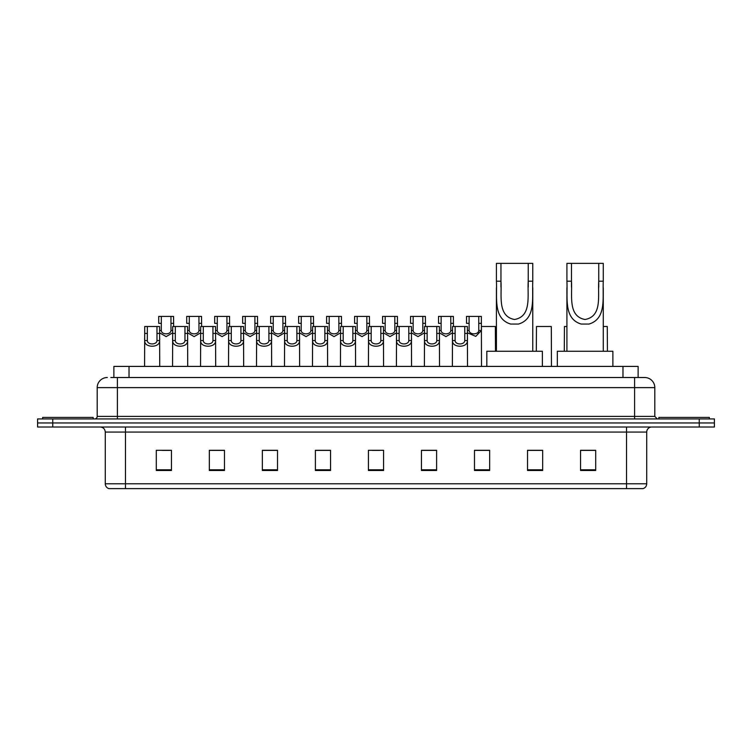 <?xml version="1.0" encoding="UTF-8"?>
<svg xmlns="http://www.w3.org/2000/svg" width="752" height="752" viewBox="0 0 752 752"><rect width="100%" height="100%" fill="white"/><g stroke="black" fill="none" stroke-linecap="round" stroke-linejoin="round"><path stroke-width="1.13" d="M113.872 377.513L113.872 366.403L638.128 366.403L638.128 377.513M111.07 377.513L641.165 377.513M110.835 377.513L117.406 377.513L117.406 387.618L97.196 387.618L97.196 416.411A2.529 2.529 0 0 1 94.677 418.93M107.301 377.513A10.105 10.105 0 0 0 97.196 387.618M654.804 387.618L634.594 387.618L634.594 377.513L644.699 377.513A10.105 10.105 0 0 1 654.804 387.618L654.804 416.411L657.323 418.93M52.753 418.93L37.6 418.93L37.6 422.972L52.753 422.972L37.6 422.972L37.6 427.014L52.753 427.014L52.753 422.972L699.247 422.972L52.753 422.972L52.753 418.93L699.247 418.93L699.247 422.972L714.4 422.972L699.247 422.972L699.247 427.014L52.753 427.014M714.4 418.93L714.4 422.972L714.4 418.93L699.247 418.93M642.828 488.631L626.519 488.631L626.519 483.78L646.72 483.78L646.72 432.062A5.048 5.048 0 0 1 651.768 427.014M642.678 488.631L108.918 488.631A5.048 5.048 0 0 1 105.28 483.78L105.28 432.062C104.979 428.997 103.297 427.315 100.232 427.014M595.706 470.498L595.706 450.298L580.553 450.298L580.553 470.498L595.706 470.498M542.671 470.498L542.671 450.298L527.519 450.298L527.519 470.498L542.671 470.498M489.646 470.498L489.646 450.298L474.493 450.298L474.493 470.498L489.646 470.498M436.611 470.498L436.611 450.298L421.458 450.298L421.458 470.498L436.611 470.498M171.447 470.498L171.447 450.298L156.294 450.298L156.294 470.498L171.447 470.498M224.481 470.498L224.481 450.298L209.329 450.298L209.329 470.498L224.481 470.498M277.507 470.498L277.507 450.298L262.354 450.298L262.354 470.498L277.507 470.498M330.542 470.498L330.542 450.298L315.389 450.298L315.389 470.498L330.542 470.498M383.576 470.498L383.576 450.298L368.424 450.298L368.424 470.498L383.576 470.498M714.4 427.014L714.4 422.972L714.4 427.014L699.247 427.014M484.138 450.401L477.717 450.401M540.096 450.401L532.773 450.401M330.241 450.401L323.83 450.401M316.254 450.401L330.542 450.401M274.283 450.401L267.862 450.401M218.315 450.401L211.904 450.401M162.357 450.401L169.933 450.401M421.458 450.401L435.746 450.401M428.17 450.401L421.759 450.401M372.212 450.401L379.788 450.401M277.507 450.401L262.354 450.401M224.481 450.401L209.329 450.401M489.646 450.401L474.493 450.401M542.671 450.401L527.519 450.401M595.706 450.401L580.553 450.401M93.154 418.93L93.154 417.416L42.648 417.416L42.648 418.93M500.954 263.369L532.773 263.369L532.773 281.192C531.955 297.82 536.195 318.716 518.523 324.056L510.655 324.056C492.983 318.698 497.232 297.773 496.414 281.192L496.414 263.369L500.954 263.369L500.954 287.048M496.414 281.192L500.954 281.192C501.922 295.508 497.241 316.235 514.49 319.497C531.965 316.451 527.265 295.592 528.233 281.192L528.233 263.369M532.773 281.192L528.233 281.192L528.233 287.114M496.414 287.696L496.414 351.25M532.773 287.734L532.773 351.25M542.371 366.403L542.371 351.25L486.817 351.25L486.817 366.403M571.464 263.369L603.283 263.369L603.283 281.192C602.465 297.82 606.704 318.716 589.032 324.056L581.164 324.056C563.492 318.698 567.741 297.773 566.914 281.192L566.914 263.369L571.464 263.369L571.464 287.048M566.914 281.192L571.464 281.192C572.432 295.508 567.751 316.235 585 319.497C602.474 316.451 597.765 295.592 598.742 281.192L598.742 263.369M603.283 281.192L598.742 281.192L598.742 287.114M566.914 287.696L566.914 351.25M603.283 287.734L603.283 351.25M612.88 366.403L612.88 351.25L557.326 351.25L557.326 366.403M709.352 418.93L709.352 417.416L658.846 417.416L658.846 418.93M147.336 326.5L147.307 340.571C147.486 345.055 156.811 345.055 156.989 340.571L156.971 326.5L144.732 326.5L144.572 366.403M156.971 326.5L159.574 326.5L159.725 366.403M159.725 338.748L159.584 340.571C160.195 348.091 144.111 348.091 144.713 340.571L144.572 338.748M175.31 326.5L175.291 340.571C175.47 345.055 184.795 345.055 184.973 340.571L184.954 326.5L172.706 326.5L172.556 366.403M184.954 326.5L187.558 326.5L187.709 366.403M187.709 338.748L187.568 340.571C188.179 348.091 172.086 348.091 172.697 340.571L172.556 338.748M203.294 326.5L203.275 340.571C203.454 345.055 212.778 345.055 212.957 340.571L212.929 326.5L200.69 326.5L200.54 366.403M212.929 326.5L215.533 326.5L215.692 366.403M215.692 338.748L215.551 340.571C216.153 348.091 200.07 348.091 200.671 340.571L200.54 338.748M231.278 326.5L231.259 340.571C231.428 345.055 240.762 345.055 240.931 340.571L240.913 326.5L228.674 326.5L228.514 366.403M240.913 326.5L243.516 326.5L243.667 366.403M243.667 338.748L243.535 340.571C244.137 348.091 228.053 348.091 228.655 340.571L228.514 338.748M259.261 326.5L259.233 340.571C259.412 345.055 268.737 345.055 268.915 340.571L268.896 326.5L256.648 326.5L256.498 366.403M268.896 326.5L271.5 326.5L271.651 366.403M271.651 338.748L271.51 340.571C272.121 348.091 256.037 348.091 256.639 340.571L256.498 338.748M287.236 326.5L287.217 340.571C287.396 345.055 296.72 345.055 296.899 340.571L296.871 326.5L284.632 326.5L284.482 366.403M296.871 326.5L299.484 326.5L299.634 366.403M299.634 338.748L299.493 340.571C300.095 348.091 284.012 348.091 284.623 340.571L284.482 338.748M315.22 326.5L315.201 340.571C315.37 345.055 324.704 345.055 324.873 340.571L324.855 326.5L312.616 326.5L312.465 366.403M324.855 326.5L327.458 326.5L327.618 366.403M327.618 338.748L327.477 340.571C328.079 348.091 311.995 348.091 312.597 340.571L312.465 338.748M343.203 326.5L343.175 340.571C343.354 345.055 352.679 345.055 352.857 340.571L352.838 326.5L340.6 326.5L340.44 366.403M352.838 326.5L355.442 326.5L355.593 366.403M355.593 338.748L355.452 340.571C356.063 348.091 339.979 348.091 340.581 340.571L340.44 338.748M371.178 326.5L371.159 340.571C371.338 345.055 380.662 345.055 380.841 340.571L380.822 326.5L368.574 326.5L368.424 366.403M380.822 326.5L383.426 326.5L383.576 366.403M383.576 338.748L383.435 340.571C384.046 348.091 367.954 348.091 368.565 340.571L368.424 338.748M399.162 326.5L399.143 340.571C399.321 345.055 408.646 345.055 408.825 340.571L408.797 326.5L396.558 326.5L396.407 366.403M408.797 326.5L411.4 326.5L411.56 366.403M411.56 338.748L411.419 340.571C412.021 348.091 395.937 348.091 396.548 340.571L396.407 338.748M427.145 326.5L427.127 340.571C427.296 345.055 436.63 345.055 436.799 340.571L436.78 326.5L424.542 326.5L424.382 366.403M436.78 326.5L439.384 326.5L439.535 366.403M439.535 338.748L439.403 340.571C440.005 348.091 423.921 348.091 424.523 340.571L424.382 338.748M455.129 326.5L455.101 340.571C455.28 345.055 464.604 345.055 464.783 340.571L464.764 326.5L452.516 326.5L452.366 366.403M464.764 326.5L467.368 326.5L467.518 366.403M467.518 338.748L467.377 340.571C467.988 348.091 451.905 348.091 452.507 340.571L452.366 338.748M161.323 323.332L161.304 330.476C161.473 334.96 170.807 334.96 170.986 330.476L170.958 316.404L161.323 316.404L161.323 323.332L158.719 323.332L158.719 316.404L161.323 316.404M172.706 332.807L166.145 336.605L159.574 332.807M170.958 316.404L173.562 316.404L173.656 326.5M189.307 323.332L189.278 330.476C189.457 334.96 198.791 334.96 198.96 330.476L198.942 316.404L189.307 316.404L189.307 323.332L186.703 323.332L186.703 316.404L189.307 316.404M200.69 332.807L194.119 336.605L187.558 332.807M198.942 316.404L201.545 316.404L201.63 326.5M217.281 323.332L217.262 330.476C217.441 334.96 226.766 334.96 226.944 330.476L226.925 316.404L217.281 316.404L217.281 323.332L214.677 323.332L214.677 316.404L217.281 316.404M228.674 332.807L222.103 336.605L215.533 332.807M226.925 316.404L229.529 316.404L229.614 326.5M245.265 323.332L245.246 330.476C245.425 334.96 254.749 334.96 254.928 330.476L254.9 316.404L245.265 316.404L245.265 323.332L242.661 323.332L242.661 316.404L245.265 316.404M256.648 332.807L250.087 336.605L243.516 332.807M254.9 316.404L257.504 316.404L257.598 326.5M273.249 323.332L273.23 330.476C273.399 334.96 282.733 334.96 282.902 330.476L282.884 316.404L273.249 316.404L273.249 323.332L270.645 323.332L270.645 316.404L273.249 316.404M284.632 332.807L278.061 336.605L271.5 332.807M282.884 316.404L285.487 316.404L285.572 326.5M301.232 323.332L301.204 330.476C301.383 334.96 310.708 334.96 310.886 330.476L310.867 316.404L301.232 316.404L301.232 323.332L298.629 323.332L298.629 316.404L301.232 316.404M312.616 332.807L306.045 336.605L299.484 332.807M310.867 316.404L313.471 316.404L313.556 326.5M329.207 323.332L329.188 330.476C329.367 334.96 338.691 334.96 338.87 330.476L338.842 316.404L329.207 316.404L329.207 323.332L326.603 323.332L326.603 316.404L329.207 316.404M340.6 332.807L334.029 336.605L327.458 332.807M338.842 316.404L341.455 316.404L341.54 326.5M357.191 323.332L357.172 330.476C357.341 334.96 366.675 334.96 366.854 330.476L366.826 316.404L357.191 316.404L357.191 323.332L354.587 323.332L354.587 316.404L357.191 316.404M368.574 332.807L362.013 336.605L355.442 332.807M366.826 316.404L369.429 316.404L369.523 326.5M385.174 323.332L385.146 330.476C385.325 334.96 394.659 334.96 394.828 330.476L394.809 316.404L385.174 316.404L385.174 323.332L382.571 323.332L382.571 316.404L385.174 316.404M396.558 332.807L389.987 336.605L383.426 332.807M394.809 316.404L397.413 316.404L397.498 326.5M413.158 323.332L413.13 330.476C413.309 334.96 422.633 334.96 422.812 330.476L422.793 316.404L413.158 316.404L413.158 323.332L410.545 323.332L410.545 316.404L413.158 316.404M424.542 332.807L417.971 336.605L411.4 332.807M422.793 316.404L425.397 316.404L425.482 326.5M441.133 323.332L441.114 330.476C441.292 334.96 450.617 334.96 450.796 330.476L450.768 316.404L441.133 316.404L441.133 323.332L438.529 323.332L438.529 316.404L441.133 316.404M452.516 332.807L445.955 336.605L439.384 332.807M450.768 316.404L453.371 316.404L453.465 326.5M469.116 323.332L469.098 330.476C469.267 334.96 478.601 334.96 478.77 330.476L478.751 316.404L469.116 316.404L469.116 323.332L466.513 323.332L466.513 316.404L469.116 316.404M478.751 316.404L481.355 316.404L481.506 366.403M481.506 328.652L481.374 330.476L475.772 336.379L467.368 332.807M481.44 326.5L495.352 326.5L495.502 351.25M551.46 366.403L551.31 326.5L536.467 326.5L536.308 351.25M566.914 326.5L564.442 326.5L564.291 351.25M603.283 326.5L607.268 326.5L607.428 351.25M129.024 377.513L129.024 366.403M622.976 377.513L622.976 366.403M117.406 418.93L117.406 416.411L654.804 416.411M97.196 416.411L117.406 416.411L117.406 387.618L634.594 387.618L634.594 418.93M626.519 427.014L626.519 432.062L105.28 432.062M646.72 432.062L626.519 432.062L626.519 483.78L125.481 483.78L125.481 488.631M105.28 483.78L125.481 483.78L125.481 427.014M383.576 469.793L368.424 469.793M330.542 469.793L315.389 469.793M277.507 469.793L262.354 469.793M224.481 469.793L209.329 469.793M171.447 469.793L156.294 469.793M436.611 469.793L421.458 469.793M489.646 469.793L474.493 469.793M542.671 469.793L527.519 469.793M595.706 469.793L580.553 469.793M510.655 324.056L518.523 324.056M581.164 324.056L589.032 324.056M159.584 340.571L156.989 340.571M147.307 340.571L144.713 340.571M147.336 333.427L144.732 333.427M159.574 333.427L156.971 333.427M187.568 340.571L184.973 340.571M175.291 340.571L172.697 340.571M175.31 333.427L172.706 333.427M187.558 333.427L184.954 333.427M215.551 340.571L212.957 340.571M203.275 340.571L200.671 340.571M203.294 333.427L200.69 333.427M215.533 333.427L212.929 333.427M243.535 340.571L240.931 340.571M231.259 340.571L228.655 340.571M231.278 333.427L228.674 333.427M243.516 333.427L240.913 333.427M271.51 340.571L268.915 340.571M259.233 340.571L256.639 340.571M259.261 333.427L256.648 333.427M271.5 333.427L268.896 333.427M299.493 340.571L296.899 340.571M287.217 340.571L284.623 340.571M287.236 333.427L284.632 333.427M299.484 333.427L296.871 333.427M327.477 340.571L324.873 340.571M315.201 340.571L312.597 340.571M315.22 333.427L312.616 333.427M327.458 333.427L324.855 333.427M355.452 340.571L352.857 340.571M343.175 340.571L340.581 340.571M343.203 333.427L340.6 333.427M355.442 333.427L352.838 333.427M383.435 340.571L380.841 340.571M371.159 340.571L368.565 340.571M371.178 333.427L368.574 333.427M383.426 333.427L380.822 333.427M411.419 340.571L408.825 340.571M399.143 340.571L396.548 340.571M399.162 333.427L396.558 333.427M411.4 333.427L408.797 333.427M439.403 340.571L436.799 340.571M427.127 340.571L424.523 340.571M427.145 333.427L424.542 333.427M439.384 333.427L436.78 333.427M467.377 340.571L464.783 340.571M455.101 340.571L452.507 340.571M455.129 333.427L452.516 333.427M467.368 333.427L464.764 333.427M170.958 323.332L173.562 323.332M170.986 330.476L172.706 330.476M159.574 330.476L161.304 330.476M198.942 323.332L201.545 323.332M198.96 330.476L200.69 330.476M187.558 330.476L189.278 330.476M226.925 323.332L229.529 323.332M226.944 330.476L228.674 330.476M215.533 330.476L217.262 330.476M254.9 323.332L257.504 323.332M254.928 330.476L256.648 330.476M243.516 330.476L245.246 330.476M282.884 323.332L285.487 323.332M282.902 330.476L284.632 330.476M271.5 330.476L273.23 330.476M310.867 323.332L313.471 323.332M310.886 330.476L312.616 330.476M299.484 330.476L301.204 330.476M338.842 323.332L341.455 323.332M338.87 330.476L340.6 330.476M327.458 330.476L329.188 330.476M366.826 323.332L369.429 323.332M366.854 330.476L368.574 330.476M355.442 330.476L357.172 330.476M394.809 323.332L397.413 323.332M394.828 330.476L396.558 330.476M383.426 330.476L385.146 330.476M422.793 323.332L425.397 323.332M422.812 330.476L424.542 330.476M411.4 330.476L413.13 330.476M450.768 323.332L453.371 323.332M450.796 330.476L452.516 330.476M439.384 330.476L441.114 330.476M478.751 323.332L481.355 323.332M478.77 330.476L481.374 330.476M467.368 330.476L469.098 330.476M643.082 488.631C645.366 487.822 646.579 486.206 646.72 483.78"/></g></svg>
